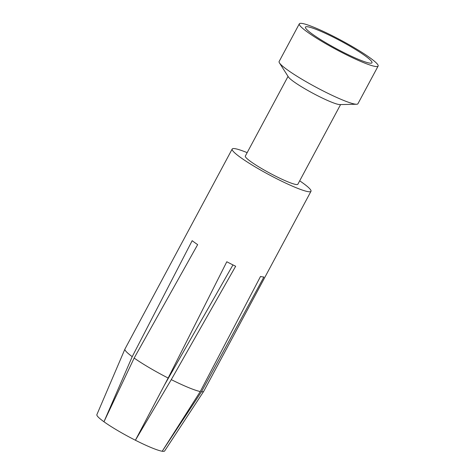 <?xml version="1.0" encoding="UTF-8"?>
<svg xmlns="http://www.w3.org/2000/svg" width="475" height="475" viewBox="0 0 475 475"><rect width="100%" height="100%" fill="white"/><g stroke="black" fill="none" stroke-linecap="round" stroke-linejoin="round"><path stroke-width="0.71" d="M359.783 59.909A37.751 4.406 28.2 0 0 371.777 63.009A37.751 4.406 28.2 0 0 354.962 49.145A37.751 4.406 28.2 0 0 317.668 29.984A37.751 4.406 28.2 0 0 305.389 27.413A37.751 4.406 28.2 0 0 324.502 41.966A37.751 4.406 28.2 0 0 359.783 59.909M363.66 62.664A44.703 5.213 -151.8 0 1 320.678 40.696A44.703 5.213 -151.8 0 1 299.327 23.821A44.703 5.213 -151.8 0 1 313.791 27.229A44.703 5.213 -151.8 0 1 356.772 49.204A44.703 5.213 -151.8 0 1 378.124 66.073A44.703 5.213 -151.8 0 1 363.66 62.664M340.581 104.565L297.855 184.247A29.806 3.479 -151.8 0 1 288.212 181.973A29.806 3.479 -151.8 0 1 259.558 167.325A29.806 3.479 -151.8 0 1 245.32 156.079L288.046 76.398M378.124 66.073L357.918 103.758A44.703 5.213 -151.8 0 1 356.594 104.251L339.863 104.577A29.806 3.479 -151.8 0 1 331.105 101.977A29.806 3.479 -151.8 0 1 304.908 88.789A29.806 3.479 -151.8 0 1 288.432 76.998L279.442 62.884A44.703 5.213 -151.8 0 1 279.122 61.507L299.327 23.821M356.594 104.251A44.703 5.213 -151.8 0 1 343.455 100.35A44.703 5.213 -151.8 0 1 304.16 80.572A44.703 5.213 -151.8 0 1 279.442 62.884M299.689 180.821A44.703 5.213 -151.8 0 1 310.988 191.288A44.703 5.213 -151.8 0 1 296.519 187.88A44.703 5.213 -151.8 0 1 253.537 165.912A44.703 5.213 -151.8 0 1 232.186 149.037A44.703 5.213 -151.8 0 1 246.65 152.445A44.703 5.213 -151.8 0 1 247.16 152.653M310.988 191.288L203.745 391.287A44.703 5.213 -151.8 0 1 203.722 391.335A44.703 5.213 -151.8 0 1 201.471 391.727L162.218 451.25A38.445 4.483 28.2 0 0 164.641 450.977L203.722 391.335M200.278 391.537A44.703 5.213 -151.8 0 1 189.282 387.879A44.703 5.213 -151.8 0 1 171.279 379.626L135.399 440.236A38.445 4.483 28.2 0 0 152.226 448.008A38.445 4.483 -151.8 0 0 162.218 451.25L200.278 391.537L260.526 276.462A44.703 5.213 -151.8 0 0 263.904 277.002L201.471 391.727M171.279 379.626L235.665 266.249A44.703 5.213 -151.8 0 1 226.801 261.761L168.15 378.047A44.703 5.213 -151.8 0 1 134.158 358.061L197.653 244.631A44.703 5.213 -151.8 0 1 192.167 240.683L132.222 356.666A44.703 5.213 -151.8 0 1 124.925 349.083A44.703 5.213 -151.8 0 1 124.949 349.036L232.186 149.037M172.805 370.886A29.806 3.479 28.2 0 0 171.998 370.423M232.958 264.913L164.362 385.237M132.222 356.666L103.96 421.758A38.445 4.483 28.2 0 0 135.399 440.236L168.15 378.047M124.925 349.083L96.876 414.645A38.445 4.483 28.2 0 0 103.96 421.758L134.158 358.061"/></g></svg>
